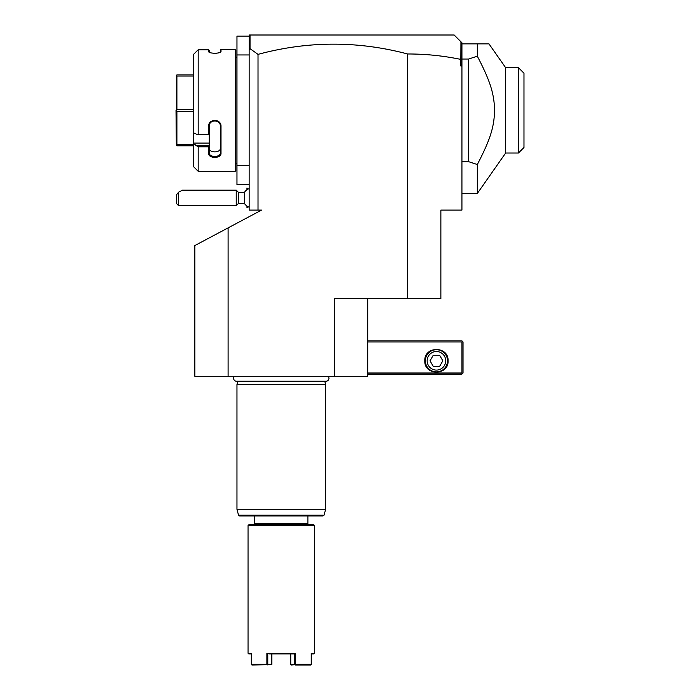 <?xml version="1.0" encoding="UTF-8"?>
<svg xmlns="http://www.w3.org/2000/svg" width="700" height="700" viewBox="0 0 700 700"><rect width="100%" height="100%" fill="white"/><g stroke="black" fill="none" stroke-linecap="round" stroke-linejoin="round"><path stroke-width="1.05" d="M367.727 298.743L367.727 376.32L194.854 376.32L194.854 245.551L228.104 227.876L228.104 376.32M228.104 227.876L261.546 210.096L249.156 210.096L249.156 54.95L236.968 54.95L236.968 36.111L249.156 36.111M460.854 59.404L460.941 41.773L461.93 42.761L461.93 64.558L460.854 66.027L460.854 59.404C443.284 55.764 425.547 53.953 407.627 53.979C357.726 40.758 307.851 40.889 258.02 54.373L258.02 210.096M407.627 53.979L407.627 298.743L334.486 298.743L334.486 376.32M258.02 54.373L250.031 48.685L249.156 49.341L249.156 54.95M249.156 165.769L236.968 165.769L236.968 54.95M249.156 184.607L236.968 184.607L236.968 165.769M235.856 57.164L236.968 57.164M235.856 163.546L236.968 163.546M235.191 49.403L235.191 171.308L198.179 171.308L235.191 171.308L235.856 170.643L235.856 50.067L235.191 49.403L221.008 49.403L221.008 51.406L220.343 52.054L220.343 50.067L221.008 49.403M220.71 51.931L221.008 51.406C221.357 53.812 208.25 53.812 208.6 51.406L210.219 52.631M213.246 53.244L214.366 53.314M215.18 53.314L216.466 53.235M218.312 52.938L220.343 52.054M193.742 54.206L197.444 50.488L193.742 54.206L193.742 132.869L197.444 134.724L198.179 134.409L198.179 49.831L197.444 50.488M208.898 51.931L208.6 49.831L198.179 49.831M198.179 134.409L208.6 134.409L208.6 126.411C208.232 118.519 221.357 118.484 221.008 126.411L221.008 153.248C221.357 158.769 208.232 158.751 208.6 153.248L208.6 146.834L198.179 146.834L193.742 143.999L197.444 145.854L209.265 145.854L208.6 146.834M193.742 132.869L193.742 166.871L198.179 171.308L198.179 146.834M209.3 52.211L209.265 50.426L208.6 49.831M197.444 134.724L208.6 134.409M193.742 143.071L209.265 143.071L209.265 126.236C208.898 119.271 220.701 119.271 220.343 126.236L220.343 152.784C220.701 157.666 208.898 157.666 209.265 152.784L209.265 145.95M208.6 126.411L209.265 126.236L209.265 125.195M221.008 126.411L220.343 126.236M221.008 153.248L220.343 152.784L220.343 148.173L220.343 152.784C220.701 157.666 208.898 157.666 209.265 152.784L208.6 153.248M209.265 143.071L209.265 145.854M209.265 148.173C208.906 153.09 220.701 153.09 220.343 148.173M193.742 76.046L176.899 76.046L176.33 75.469L176.899 74.891L193.742 74.891M193.742 109.209L176.899 109.209L176.899 76.046M193.742 111.51L176.899 111.51L176.33 110.355L176.899 109.209M176.33 110.355L176.33 75.469M193.742 145.819L176.899 145.819L176.33 145.241L176.899 144.664L176.899 111.51M176.33 145.241L176.015 110.355M193.742 144.664L176.899 144.664M249.156 37.424L249.156 35L250.267 35L249.156 37.424L249.156 49.341M460.854 66.027L461.93 66.027L461.93 210.096L440.869 210.096L440.869 298.743L407.627 298.743M460.941 41.773L454.169 35L250.267 35M250.031 48.685L250.031 35.236M461.93 59.99L460.941 59.334M461.93 64.558L461.93 66.027M461.93 46.121L461.352 42.184M461.93 59.045L468.571 59.045L477.321 56.192L477.321 43.864L488.959 43.864L505.645 67.69L518.446 67.69L518.446 153.02L505.645 153.02L477.321 193.471L477.321 164.526L468.571 161.665L461.93 161.665M477.321 43.864L461.93 43.864M468.571 59.045L468.571 161.665M477.321 56.192C490.989 82.416 493.92 94.036 494.62 109.699C494.183 125.869 491.33 137.602 477.321 164.526M505.645 153.02L505.645 67.69M518.446 153.02L523.985 147.481L523.985 73.229L518.446 67.69M367.727 341.967L461.93 341.967L461.93 372.995L462.481 373.546L461.93 374.106L367.727 374.106M461.93 372.995L367.727 372.995M424.804 360.806C424.086 345.791 448.796 345.791 448.07 360.806C448.796 375.812 424.086 375.812 424.804 360.806M461.93 341.967L462.481 341.408L461.93 340.856L367.727 340.856M462.481 373.546L463.032 372.995L463.032 341.967L462.481 341.408M436.441 349.72A11.078 11.078 0 0 1 447.519 360.806A11.078 11.078 0 0 1 436.441 371.884A11.078 11.078 0 0 1 425.355 360.806A11.078 11.078 0 0 1 436.441 349.72M436.441 351.523A9.284 9.284 0 0 0 427.158 360.806A9.284 9.284 0 0 0 436.441 370.09A9.284 9.284 0 0 0 445.716 360.806A9.284 9.284 0 0 0 436.441 351.523M442.838 360.806L439.635 366.345L433.239 366.345L430.036 360.806L433.239 355.267L439.635 355.267L442.838 360.806M249.156 207.218A9.975 9.975 0 0 1 244.431 203.446L244.431 192.36L238.455 192.36L236.233 190.146L182.49 190.146L178.614 192.211L178.614 205.66L236.233 205.66L236.233 190.146M246.986 189.744L246.943 187.976L246.943 189.779M248.08 206.727L246.986 207.83L246.986 206.062M246.986 207.83L246.943 206.028M238.455 192.36L238.455 203.446L236.233 205.66M178.614 192.211L176.391 194.854L176.391 203.446L178.614 205.66M234.447 376.32A2.905 2.905 0 0 0 236.53 381.238L326.051 381.238A2.905 2.905 0 0 0 328.142 376.32M324.739 381.238L325.623 384.519L236.968 384.519L236.968 509.302L325.623 509.302L325.623 384.519M237.843 381.238L236.968 384.519M324.056 515.13L238.525 515.13L239.601 515.952L322.989 515.952L324.056 515.13L325.623 509.302M254.695 515.952L254.695 523.705L307.886 523.705L307.886 515.952M307.886 523.705L307.116 524.484M254.695 523.705L255.474 524.484M249.156 524.484L313.434 524.484L314.536 525.595L248.045 525.595L249.156 524.484M251.326 653.923L248.71 653.923L248.045 653.258L251.326 653.258L251.326 664.335L266.892 664.335L266.892 653.258L295.697 653.258L295.697 664.335L311.255 664.335L311.255 653.258L314.536 653.258L314.536 525.595M248.045 653.258L248.045 525.595M314.536 653.258L313.871 653.923L311.255 653.923M266.892 653.258L267.785 653.923L267.785 664.335L271.828 664.335L271.828 653.923L271.67 664.659L251.93 665M267.181 665L266.892 664.335M267.785 664.335L267.339 664.676M269.465 653.923L294.805 653.923L295.697 653.258M295.697 664.335L294.805 664.335L294.805 653.923L293.125 653.923M295.243 664.676L291.358 665L290.754 664.335L290.754 653.923L290.754 664.335L294.805 664.335M310.66 665L295.409 665M461.93 193.471L477.321 193.471M249.156 188.589A9.975 9.975 0 0 0 244.431 192.36M248.08 189.07L246.986 187.976M244.431 203.446L238.455 203.446M238.525 515.13L236.968 509.302"/></g></svg>
